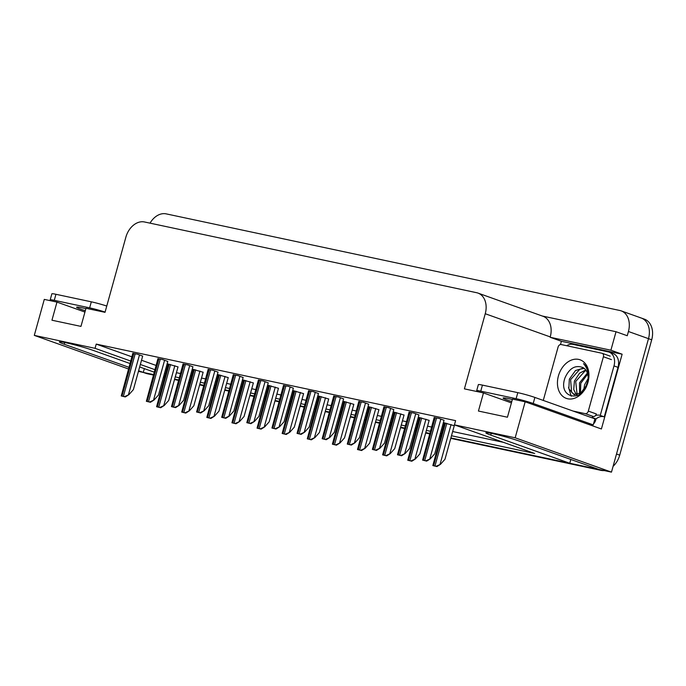 <?xml version="1.0" encoding="UTF-8"?>
<svg xmlns="http://www.w3.org/2000/svg" width="686" height="686" viewBox="0 0 686 686"><rect width="100%" height="100%" fill="white"/><g stroke="black" fill="none" stroke-linecap="round" stroke-linejoin="round"><path stroke-width="1.03" d="M639.918 317.644A18.848 13.849 109.6 0 1 641.221 318.012A18.848 13.849 109.6 0 1 648.493 338.652L611.475 472.131L598.784 469.421L519.739 441.244A20.1 1.329 -164.5 0 0 498.533 435.01A20.1 1.329 -164.5 0 0 485.868 432.789A20.1 1.329 -164.5 0 0 490.73 435.07L569.766 463.247L450.891 437.934L597.875 469.233A18.848 13.849 109.6 0 0 598.595 469.361M560.479 344.544L561.388 341.276L622.133 354.208L601.399 428.982L525.159 401.799L512.468 399.098L507.443 417.217L478.434 411.043L483.458 392.924L464.413 388.868L485.251 313.734A18.848 13.849 -70.4 0 0 477.979 293.085A18.848 13.849 -70.4 0 0 476.676 292.716L144.489 221.972A18.848 13.849 -70.4 0 0 125.864 237.202L105.027 312.327L85.99 308.28L80.965 326.39L51.947 320.216L56.972 302.097L44.281 299.396L34.3 335.385L128.479 368.965M561.388 341.276L550.155 337.272L610.9 350.203L622.133 354.208M550.155 337.272L550.249 336.912A18.848 13.849 -70.4 0 0 542.978 316.263L477.979 293.085M610.9 350.203L616.019 331.724L542.343 316.032M150.037 223.156A18.848 13.849 109.6 0 1 166.175 213.869L619.852 310.492A18.848 13.849 109.6 0 1 621.156 310.861A18.848 13.849 109.6 0 1 628.427 331.501L627.253 335.728L616.019 331.724M451.491 435.756L534.677 453.472L454.432 424.866L515.177 437.797L525.159 401.799M515.177 437.797L611.475 472.131M129.988 363.52L93.262 350.426A20.1 1.329 -164.5 0 0 72.056 344.192A20.1 1.329 -164.5 0 0 59.382 341.962A20.1 1.329 -164.5 0 0 64.244 344.243L128.942 367.31M138.615 370.757L143.288 372.421L138.435 371.392M164.88 375.954L163.868 375.594M154.196 372.146L139.661 366.967M440.858 435.79L439.803 435.567L440.858 435.79M429.77 433.432L425.774 432.583L429.77 433.432M415.742 430.448L414.687 430.216L415.742 430.448M404.654 428.081L400.667 427.232L404.654 428.081M390.626 425.097L389.571 424.874L390.626 425.097M379.538 422.739L375.551 421.881L379.538 422.739M365.518 419.746L364.463 419.523L365.518 419.746M354.422 417.388L350.435 416.539L354.422 417.388M340.402 414.404L339.347 414.173L340.402 414.404M329.314 412.037L325.318 411.188L329.314 412.037M315.286 409.053L314.231 408.83L315.286 409.053M304.198 406.687L300.211 405.838L304.198 406.687M290.178 403.702L289.115 403.479L290.178 403.702M279.082 401.344L275.095 400.495L279.082 401.344M265.062 398.352L264.007 398.129L265.062 398.352M253.974 395.994L249.978 395.145L253.974 395.994M239.946 393.009L238.891 392.786L239.946 393.009M228.858 390.643L224.871 389.794L228.858 390.643M214.829 387.659L213.775 387.436L214.829 387.659M203.742 385.3L199.755 384.452L203.742 385.3M189.722 382.308L188.667 382.085L189.722 382.308M178.626 379.95L174.638 379.101L178.626 379.95M175.247 376.914L179.235 377.772M189.267 379.907L190.322 380.138M200.355 382.274L204.342 383.122M214.384 385.258L215.438 385.481M225.471 387.624L229.458 388.473M239.491 390.608L240.546 390.831M250.587 392.967L254.575 393.815M264.607 395.959L265.662 396.182M275.695 398.317L279.691 399.166M289.724 401.301L290.778 401.524M300.811 403.668L304.798 404.517M314.84 406.652L315.894 406.875M325.927 409.01L329.915 409.859M339.947 412.003L341.002 412.226M351.043 414.361L355.031 415.21M365.063 417.345L366.118 417.577M376.151 419.712L380.147 420.561M390.18 422.696L391.234 422.919M401.267 425.054L405.255 425.912M415.287 428.047L416.351 428.27M426.383 430.405L430.371 431.254M440.403 433.389L441.458 433.621M34.3 335.385L95.045 348.325L130.683 361.033M140.356 364.48L154.882 369.66M164.554 373.107L165.575 373.467M144.343 368.631L143.288 372.421L146.101 373.39A18.848 13.849 109.6 0 0 147.404 373.759L144.197 372.618A18.848 13.849 109.6 0 1 143.297 372.387M570.821 459.457L569.766 463.247M84.935 312.061L56.972 302.097M511.422 402.888L483.458 392.924M454.432 424.866L455.607 420.638L96.22 344.098L95.045 348.325M176.413 372.687L180.401 373.544M190.442 375.679L191.497 375.911M201.53 378.046L205.517 378.895M215.55 381.03L216.605 381.253M226.646 383.397L230.633 384.246M240.666 386.381L241.721 386.604M251.753 388.739L255.749 389.588M265.782 391.732L266.837 391.955M276.87 394.09L280.857 394.939M290.898 397.074L291.953 397.297M301.986 399.441L305.973 400.29M316.006 402.425L317.061 402.648M327.102 404.783L331.089 405.632M341.122 407.776L342.177 407.999M352.21 410.134L356.205 410.983M366.238 413.118L367.293 413.349M377.326 415.484L381.313 416.333M391.346 418.469L392.409 418.692M402.442 420.827L406.429 421.684M416.462 423.819L417.517 424.042M427.55 426.178L431.545 427.026M441.578 429.162L442.633 429.393M452.666 431.528L503.49 442.35M176.465 372.704L175.29 376.931M96.22 344.098L131.858 356.806M141.522 360.253L156.056 365.432M165.729 368.879L166.749 369.24M293.359 388.19L288.171 386.287L283.472 385.515M243.127 377.497L237.948 375.585L233.249 374.822M218.019 372.146L212.832 370.234L208.132 369.471M192.903 366.796L187.724 364.892L183.016 364.12M167.787 361.453L162.608 359.541L157.9 358.778M268.243 382.848L263.064 380.936L258.356 380.173M318.476 393.541L313.288 391.629L308.589 390.866M343.583 398.892L338.404 396.98L333.705 396.216M368.699 404.234L363.52 402.33L358.812 401.559M393.815 409.585L388.628 407.673L383.928 406.909M418.923 414.936L413.744 413.023L409.045 412.26M444.039 420.278L438.86 418.374L434.152 417.603M142.679 356.103L137.492 354.19L132.792 353.427M292.69 390.608L293.702 390.969M303.589 393.644L292.716 390.523M242.458 379.907L243.479 380.267M253.366 382.942L242.484 379.821M217.351 374.565L218.362 374.925M228.249 377.6L217.368 374.479M192.234 369.214L193.255 369.574M203.133 372.249L192.26 369.128M267.574 385.258L268.595 385.618M278.473 388.293L267.6 385.172M317.807 395.951L318.819 396.319M328.705 398.995L317.824 395.865M342.914 401.301L343.935 401.662M353.822 404.337L342.94 401.216M368.03 406.652L369.051 407.012M378.929 409.688L368.056 406.566M393.147 411.994L394.158 412.363M404.045 415.039L393.164 411.917M418.254 417.345L419.275 417.705M429.162 420.381L418.28 417.26M443.37 422.696L444.391 423.056M454.278 425.732L443.396 422.61M167.118 363.863L168.139 364.223M178.026 366.899L167.144 363.777M164.606 376.966L163.551 376.734M153.518 374.599L144.197 372.618M621.156 310.861L641.221 318.012A18.848 13.849 109.6 0 1 648.493 338.652L616.5 454.012L619.707 455.152A18.848 13.849 109.6 0 1 613.087 466.326M641.221 318.012L644.428 319.153A18.848 13.849 109.6 0 1 651.7 339.802L619.707 455.152M604.169 470.57A18.848 13.849 109.6 0 1 601.082 470.373L450.771 438.363M440.738 436.227L439.683 436.004M429.65 433.869L425.654 433.02M415.622 430.877L414.567 430.654M404.534 428.518L400.547 427.67M390.505 425.534L389.451 425.303M379.418 423.168L375.431 422.319M365.398 420.184L364.343 419.961M354.302 417.825L350.314 416.968M340.282 414.833L339.227 414.61M329.194 412.475L325.198 411.626M315.166 409.491L314.111 409.259M304.078 407.124L300.091 406.275M290.049 404.14L288.995 403.917M278.962 401.773L274.975 400.924M264.942 398.789L263.887 398.566M253.846 396.431L249.858 395.582M239.826 393.438L238.771 393.215M228.738 391.08L224.742 390.231M214.709 388.096L213.655 387.873M203.622 385.729L199.635 384.88M189.602 382.745L188.547 382.522M178.506 380.387L174.518 379.538M164.486 377.394L163.431 377.171M153.398 375.036L147.404 373.759M178.034 366.847L168.713 400.453L164.237 405.495L159.872 407.441L156.588 406.747L168.199 364M164.237 405.495L160.678 407.733L156.588 406.747M160.678 407.733L159.872 407.441M142.688 356.043L133.367 389.657L128.882 394.69L124.518 396.645L121.242 395.942L132.852 353.204M128.882 394.69L125.332 396.937L121.242 395.942M125.332 396.937L124.518 396.645M203.15 372.189L193.829 405.803L189.345 410.837L184.98 412.792L181.704 412.089L193.315 369.351M189.345 410.837L185.795 413.083L181.704 412.089M185.795 413.083L184.98 412.792M228.267 377.54L218.945 411.154L214.461 416.188L210.096 418.143L206.82 417.44L218.422 374.702M214.461 416.188L210.911 418.426L206.82 417.44M210.911 418.426L210.096 418.143M253.383 382.891L244.062 416.496L239.577 421.538L235.212 423.485L231.937 422.79L243.539 380.053M239.577 421.538L236.027 423.776L231.937 422.79M236.027 423.776L235.212 423.485M167.804 361.393L158.483 395.007L153.998 400.041L149.634 401.987L146.358 401.293L157.969 358.555M153.998 400.041L150.448 402.279L146.358 401.293M150.448 402.279L149.634 401.987M192.92 366.744L183.599 400.35L179.115 405.392L174.75 407.338L171.474 406.644L183.076 363.897M179.115 405.392L175.565 407.63L171.474 406.644M175.565 407.63L174.75 407.338M218.037 372.095L208.716 405.7L204.231 410.734L199.866 412.689L196.59 411.994L208.192 369.248M204.231 410.734L200.681 412.981L196.59 411.994M200.681 412.981L199.866 412.689M243.144 377.437L233.823 411.051L229.338 416.085L224.974 418.04L221.698 417.337L233.309 374.599M229.338 416.085L225.788 418.323L221.698 417.337M225.788 418.323L224.974 418.04M512.365 399.484A19.157 1.269 -164.5 0 0 509.312 398.798A19.157 1.269 -164.5 0 0 503.095 398.043A19.157 1.269 -164.5 0 0 511.782 401.576M592.224 424.668A6.285 4.236 -78 0 1 590.363 424.866A6.285 4.236 -78 0 1 589.994 424.763L589.188 424.471A12.562 0.832 15.5 0 1 589.154 424.377A12.562 0.832 15.5 0 1 593.236 424.874L594.908 418.837L534.883 397.434A12.562 0.832 -164.5 0 0 517.793 392.649L482.438 385.112A12.562 0.832 -164.5 0 0 478.356 384.614L476.684 390.66A12.562 0.832 -164.5 0 0 479.72 392.083L480.003 392.186M593.236 424.874L533.211 403.479A12.562 0.832 -164.5 0 0 516.121 398.686L480.757 391.157A12.562 0.832 -164.5 0 0 476.684 390.66M566.662 345.727A12.562 9.235 109.6 0 1 572.921 344.372L608.276 351.901A12.562 9.235 109.6 0 1 609.151 352.15A12.562 9.235 109.6 0 1 613.996 365.912L600.259 415.433L604.272 416.865L618.009 367.344A12.562 9.235 -70.4 0 0 613.164 353.582L609.151 352.15M593.527 423.828A6.285 4.236 -78 0 0 595.68 420.149L596.014 418.94A12.562 9.235 109.6 0 1 604.272 416.865M596.014 418.94L592.001 417.517A12.562 9.235 109.6 0 1 593.373 416.522M595.559 415.484A12.562 9.235 109.6 0 1 600.259 415.433M85.879 308.657A19.157 1.269 -164.5 0 0 82.835 307.971A19.157 1.269 -164.5 0 0 76.609 307.217A19.157 1.269 -164.5 0 0 85.304 310.758M106.767 306.05A12.562 0.832 -164.5 0 0 91.315 301.823L55.952 294.294A12.562 0.832 -164.5 0 0 51.87 293.797L50.198 299.833A12.562 0.832 -164.5 0 0 53.242 301.257L53.517 301.36M105.095 312.087A12.562 0.832 -164.5 0 0 89.643 307.86L54.28 300.331A12.562 0.832 -164.5 0 0 50.198 299.833M587.979 382.248A20.477 15.049 109.6 0 1 567.734 398.789A20.477 15.049 109.6 0 1 558.413 375.945A20.477 15.049 109.6 0 1 578.658 359.404A20.477 15.049 109.6 0 1 587.979 382.248M565.015 377.797C557.435 398.6 583.023 403.411 587.782 382.419L588.639 374.445C588.219 369.668 586.504 366.075 583.503 363.657C588.031 368.742 589.36 375.07 587.508 382.659L586.384 385.635A14.2 10.436 -70.4 0 0 587.456 382.711A14.2 10.436 -70.4 0 0 582.98 367.593C575.4 364.703 569.414 368.108 565.015 377.797M583.692 368.013L575.451 370.569L569.337 379.195L568.848 388.713L573.633 394.33L580.665 393.138L586.384 385.635M584.232 368.416L579.867 369.214L570.615 379.65L571.61 392.255L574.276 394.519M586.196 370.612L584.961 371.032L575.708 381.459L577.115 394.587M585.741 369.96L579.481 373.261L574.431 381.004L573.719 389.597L576.369 394.682M576.926 395.153L577.501 395.556M587.688 374.11L580.802 383.277L580.459 393.267M587.379 373.073L579.533 382.822L579.559 393.773M587.842 381.039L585.115 388.276M588.125 378.483L584.626 384.64L583.632 390.42M543.278 400.427L558.07 347.09A3.138 2.307 109.6 0 1 561.174 344.552L601.974 353.247A3.138 2.307 109.6 0 1 602.188 353.307A3.138 2.307 109.6 0 1 603.397 356.746L588.322 411.103A3.138 2.307 109.6 0 1 585.218 413.641L573.076 411.051M588.322 411.103L596.348 413.958A3.138 2.307 109.6 0 1 593.244 416.496L585.218 413.641M568.54 387.341L571.215 396.216M278.49 388.242L269.169 421.847L264.685 426.889L260.32 428.836L257.044 428.141L268.655 385.395M264.685 426.889L261.134 429.127L257.044 428.141M261.134 429.127L260.32 428.836M303.606 393.584L294.285 427.198L289.801 432.231L285.436 434.187L282.16 433.483L293.771 390.746M289.801 432.231L286.251 434.47L282.16 433.483M286.251 434.47L285.436 434.187M328.723 398.935L319.402 432.54L314.917 437.582L310.552 439.529L307.277 438.834L318.879 396.096M314.917 437.582L311.367 439.82L307.277 438.834M311.367 439.82L310.552 439.529M268.26 382.788L258.939 416.393L254.455 421.436L250.09 423.382L246.814 422.687L258.425 379.95M254.455 421.436L250.905 423.674L246.814 422.687M250.905 423.674L250.09 423.382M293.376 388.139L284.055 421.744L279.571 426.786L275.206 428.733L271.93 428.038L283.532 385.292M279.571 426.786L276.021 429.024L271.93 428.038M276.021 429.024L275.206 428.733M318.484 393.481L309.163 427.095L304.678 432.129L300.322 434.084L297.038 433.38L308.649 390.643M304.678 432.129L301.128 434.375L297.038 433.38M301.128 434.375L300.322 434.084M353.83 404.286L344.518 437.891L340.033 442.933L335.668 444.88L332.393 444.185L343.995 401.439M340.033 442.933L336.474 445.171L332.393 444.185M336.474 445.171L335.668 444.88M378.946 409.628L369.625 443.242L365.141 448.275L360.776 450.23L357.5 449.527L369.111 406.789M365.141 448.275L361.591 450.522L357.5 449.527M361.591 450.522L360.776 450.23M404.063 414.979L394.742 448.593L390.257 453.626L385.892 455.573L382.617 454.878L394.227 412.14M390.257 453.626L386.707 455.864L382.617 454.878M386.707 455.864L385.892 455.573M429.179 420.329L419.858 453.935L415.373 458.977L411.008 460.923L407.733 460.229L419.335 417.482M415.373 458.977L411.823 461.215L407.733 460.229M411.823 461.215L411.008 460.923M454.286 425.672L444.965 459.286L440.481 464.319L436.116 466.274L432.84 465.58L444.451 422.833M440.481 464.319L436.931 466.566L432.84 465.58M436.931 466.566L436.116 466.274M343.6 398.832L334.279 432.437L329.795 437.479L325.43 439.426L322.154 438.731L333.765 395.994M329.795 437.479L326.244 439.717L322.154 438.731M326.244 439.717L325.43 439.426M368.716 404.183L359.395 437.788L354.911 442.83L350.546 444.777L347.27 444.082L358.872 401.336M354.911 442.83L351.361 445.068L347.27 444.082M351.361 445.068L350.546 444.777M393.833 409.525L384.512 443.139L380.027 448.172L375.662 450.127L372.387 449.424L383.989 406.687M380.027 448.172L376.477 450.419L372.387 449.424M376.477 450.419L375.662 450.127M418.94 414.876L409.619 448.49L405.134 453.523L400.77 455.478L397.494 454.775L409.105 412.037M405.134 453.523L401.584 455.761L397.494 454.775M401.584 455.761L400.77 455.478M444.056 420.226L434.735 453.832L430.251 458.874L425.886 460.82L422.61 460.126L434.221 417.38M430.251 458.874L426.701 461.112L422.61 460.126M426.701 461.112L425.886 460.82M491.21 433.329L490.73 435.07M628.427 331.501L651.7 339.802M485.251 313.734L550.249 336.912M64.724 342.511L64.244 344.243M601.082 470.373L597.875 469.233M169.193 364.215L157.36 406.884M170.557 364.506L158.723 407.175M174.827 365.698L163.834 405.349M133.847 353.419L122.014 396.079M135.211 353.71L123.377 396.371M139.481 354.902L128.488 394.553M194.31 369.565L182.476 412.226M195.664 369.857L183.839 412.518M199.943 371.049L188.95 410.7M219.426 374.916L207.592 417.577M220.781 375.199L208.947 417.868M225.059 376.4L214.058 416.042M244.533 380.258L232.7 422.928M245.897 380.55L234.063 423.219M250.167 381.742L239.174 421.393M158.963 358.761L147.13 401.43M160.318 359.052L148.493 401.722M164.597 360.253L153.595 399.895M184.08 364.112L172.246 406.781M185.434 364.403L173.601 407.072M189.705 365.595L178.712 405.246M209.187 369.462L197.354 412.132M210.551 369.754L198.717 412.415M214.821 370.946L203.828 410.597M234.303 374.813L222.47 417.474M235.667 375.096L223.833 417.765M239.937 376.297L228.944 415.948M589.994 424.763L588.914 424.531M613.996 365.912L618.009 367.344M516.121 398.686L517.793 392.649M482.438 385.112L480.757 391.157M533.211 403.479L534.883 397.434M89.643 307.86L91.315 301.823M55.952 294.294L54.28 300.331M603.397 356.746L611.423 359.61M269.649 385.609L257.816 428.278M271.013 385.901L259.179 428.561M275.283 387.093L264.29 426.743M294.766 390.96L282.932 433.621M296.12 391.243L284.287 433.912M300.399 392.443L289.398 432.094M319.873 396.302L308.048 438.971M321.237 396.594L309.403 439.263M325.507 397.794L314.514 437.436M259.419 380.155L247.586 422.825M260.774 380.447L248.941 423.116M265.053 381.639L254.052 421.29M284.527 385.506L272.702 428.175M285.89 385.798L274.057 428.458M290.161 386.99L279.168 426.641M309.643 390.857L297.81 433.518M311.007 391.14L299.173 433.809M315.277 392.341L304.284 431.991M344.989 401.653L333.156 444.322M346.353 401.945L334.519 444.605M350.623 403.136L339.63 442.787M370.106 407.004L358.272 449.664M371.469 407.295L359.635 449.956M375.739 408.487L364.746 448.138M395.222 412.346L383.388 455.015M396.577 412.638L384.743 455.307M400.856 413.838L389.854 453.48M420.329 417.697L408.504 460.366M421.693 417.988L409.859 460.658M425.963 419.18L414.97 458.831M445.446 423.048L433.612 465.708M446.809 423.339L434.975 466M451.079 424.531L440.086 464.182M334.759 396.199L322.926 438.869M336.114 396.491L324.289 439.16M340.393 397.691L329.4 437.334M359.876 401.55L348.042 444.219M361.23 401.842L349.397 444.511M365.509 403.034L354.508 442.684M384.983 406.901L373.15 449.562M386.347 407.192L374.513 449.853M390.617 408.384L379.624 448.035M410.099 412.252L398.266 454.912M411.463 412.535L399.629 455.204M415.733 413.735L404.74 453.377M435.216 417.594L423.382 460.263M436.57 417.885L424.737 460.555M440.849 419.077L429.848 458.728M589.094 424.6L590.363 424.866M573.625 394.321L574.902 394.776M602.188 353.307L610.214 356.163"/></g></svg>
